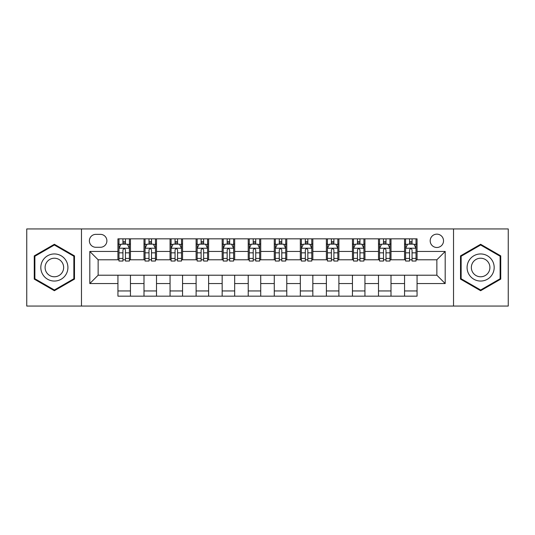 <?xml version="1.0" encoding="UTF-8"?>
<svg xmlns="http://www.w3.org/2000/svg" width="535" height="535" viewBox="0 0 535 535"><rect width="100%" height="100%" fill="white"/><g stroke="black" fill="none" stroke-linecap="round" stroke-linejoin="round"><path stroke-width="0.8" d="M436.861 234.149A6.667 6.667 0 0 0 430.187 240.817A6.667 6.667 0 0 0 436.861 247.491A6.667 6.667 0 0 0 443.528 240.817A6.667 6.667 0 0 0 436.861 234.149M453.533 306.06L508.25 306.06L508.25 228.94L453.533 228.94L453.533 306.06L81.467 306.06L81.467 228.94L26.75 228.94L26.75 306.06L81.467 306.06M95.845 247.284L100.433 247.284A6.46 6.46 0 0 0 106.893 240.817A6.46 6.46 0 0 0 100.433 234.357L95.845 234.357A6.46 6.46 0 0 0 89.385 240.817A6.46 6.46 0 0 0 95.845 247.284M453.533 228.94L81.467 228.94M117.941 283.55L89.806 283.55L89.806 251.45L117.941 251.45L117.941 259.789L98.139 259.789L98.139 275.211L117.941 275.211L117.941 296.163L417.059 296.163L417.059 275.211L436.861 275.211L436.861 259.789L417.059 259.789L417.059 251.45L445.194 251.45L445.194 283.55L417.059 283.55M417.059 251.45L417.059 238.837L117.941 238.837L117.941 251.45M404.554 238.837L404.554 259.789L405.59 259.789M409.556 259.789L412.057 259.789M416.016 259.789L417.059 259.789M404.554 259.789L389.962 259.789M378.492 238.837L378.492 259.789L379.536 259.789M383.495 259.789L385.996 259.789M378.492 259.789L363.907 259.789M352.438 238.837L352.438 259.789L353.481 259.789M357.44 259.789L359.941 259.789M352.438 259.789L337.846 259.789M326.383 238.837L326.383 259.789L327.427 259.789M331.386 259.789L333.887 259.789M326.383 259.789L311.791 259.789M300.329 238.837L300.329 259.789L301.372 259.789M305.331 259.789L307.832 259.789M300.329 259.789L285.737 259.789M274.274 238.837L274.274 259.789L275.318 259.789M279.277 259.789L281.778 259.789M274.274 259.789L259.682 259.789M248.22 238.837L248.22 259.789L249.263 259.789M253.222 259.789L255.723 259.789M248.22 259.789L233.628 259.789M222.165 238.837L222.165 259.789L223.209 259.789M227.168 259.789L229.669 259.789M222.165 259.789L207.573 259.789M196.111 238.837L196.111 259.789L197.154 259.789M201.113 259.789L203.614 259.789M196.111 259.789L181.519 259.789M170.056 238.837L170.056 259.789L171.093 259.789M175.059 259.789L177.56 259.789M170.056 259.789L155.464 259.789M143.995 238.837L143.995 259.789L145.038 259.789M149.004 259.789L151.505 259.789M143.995 259.789L129.41 259.789M117.941 259.789L118.984 259.789M122.943 259.789L125.444 259.789M117.941 275.211L130.446 275.211L130.446 296.163M417.059 275.211L130.446 275.211M130.446 238.837L130.446 259.789M117.941 244.054L118.984 244.054M122.943 244.054L125.444 244.054M129.41 244.054L130.446 244.054M117.941 290.946L130.446 290.946M143.995 275.211L143.995 296.163M156.508 238.837L156.508 259.789M143.995 244.054L145.038 244.054M149.004 244.054L151.505 244.054M155.464 244.054L156.508 244.054M156.508 275.211L156.508 296.163M143.995 290.946L156.508 290.946M170.056 275.211L170.056 296.163M182.562 275.211L182.562 296.163M170.056 290.946L182.562 290.946M182.562 238.837L182.562 259.789M170.056 244.054L171.093 244.054M175.059 244.054L177.56 244.054M181.519 244.054L182.562 244.054M196.111 275.211L196.111 296.163M208.617 275.211L208.617 296.163M196.111 290.946L208.617 290.946M208.617 238.837L208.617 259.789M196.111 244.054L197.154 244.054M201.113 244.054L203.614 244.054M207.573 244.054L208.617 244.054M222.165 275.211L222.165 296.163M234.671 275.211L234.671 296.163M222.165 290.946L234.671 290.946M234.671 238.837L234.671 259.789M222.165 244.054L223.209 244.054M227.168 244.054L229.669 244.054M233.628 244.054L234.671 244.054M248.22 275.211L248.22 296.163M260.726 275.211L260.726 296.163M248.22 290.946L260.726 290.946M260.726 238.837L260.726 259.789M248.22 244.054L249.263 244.054M253.222 244.054L255.723 244.054M259.682 244.054L260.726 244.054M274.274 275.211L274.274 296.163M286.78 275.211L286.78 296.163M274.274 290.946L286.78 290.946M286.78 238.837L286.78 259.789M274.274 244.054L275.318 244.054M279.277 244.054L281.778 244.054M285.737 244.054L286.78 244.054M300.329 275.211L300.329 296.163M312.835 275.211L312.835 296.163M300.329 290.946L312.835 290.946M312.835 238.837L312.835 259.789M300.329 244.054L301.372 244.054M305.331 244.054L307.832 244.054M311.791 244.054L312.835 244.054M326.383 275.211L326.383 296.163M338.889 275.211L338.889 296.163M326.383 290.946L338.889 290.946M338.889 238.837L338.889 259.789M326.383 244.054L327.427 244.054M331.386 244.054L333.887 244.054M337.846 244.054L338.889 244.054M352.438 275.211L352.438 296.163M364.944 275.211L364.944 296.163M352.438 290.946L364.944 290.946M364.944 238.837L364.944 259.789M352.438 244.054L353.481 244.054M357.44 244.054L359.941 244.054M363.907 244.054L364.944 244.054M378.492 275.211L378.492 296.163M391.005 275.211L391.005 296.163M378.492 290.946L391.005 290.946M391.005 238.837L391.005 259.789M378.492 244.054L379.536 244.054M383.495 244.054L385.996 244.054M389.962 244.054L391.005 244.054M404.554 275.211L404.554 296.163M404.554 290.946L417.059 290.946M404.554 244.054L405.59 244.054M409.556 244.054L412.057 244.054M416.016 244.054L417.059 244.054M98.139 259.789L89.806 251.45M98.139 275.211L89.806 283.55M445.194 251.45L436.861 259.789M445.194 283.55L436.861 275.211M54.369 290.726L74.485 279.116L74.485 255.884L54.369 244.274L34.253 255.884L34.253 279.116L54.369 290.726M500.747 255.884L480.631 244.274L460.515 255.884L460.515 279.116L480.631 290.726L500.747 279.116L500.747 255.884M125.444 241.546L122.943 241.546M129.41 258.425L125.444 258.425L125.444 261.04L129.41 261.04L129.41 248.32L127.323 244.154L121.07 244.154L118.984 248.32L118.984 261.04L122.943 261.04L122.943 258.425L118.984 258.425M118.984 248.32L118.984 238.837M129.41 248.32L129.41 238.837M122.943 244.154L122.943 238.837M125.444 238.837L125.444 244.154M125.444 258.425L125.444 249.885C124.615 248.28 123.779 248.28 122.943 249.885L122.943 258.425M151.505 241.546L149.004 241.546M155.464 258.425L151.505 258.425L151.505 261.04L155.464 261.04L155.464 248.32L153.378 244.154L147.125 244.154L145.038 248.32L145.038 261.04L149.004 261.04L149.004 258.425L145.038 258.425M145.038 248.32L145.038 238.837M155.464 248.32L155.464 238.837M149.004 244.154L149.004 238.837M151.505 238.837L151.505 244.154M151.505 258.425L151.505 249.885C150.669 248.28 149.833 248.28 149.004 249.885L149.004 258.425M177.56 241.546L175.059 241.546M181.519 258.425L177.56 258.425L177.56 261.04L181.519 261.04L181.519 248.32L179.432 244.154L173.179 244.154L171.093 248.32L171.093 261.04L175.059 261.04L175.059 258.425L171.093 258.425M171.093 248.32L171.093 238.837M181.519 248.32L181.519 238.837M175.059 244.154L175.059 238.837M177.56 238.837L177.56 244.154M177.56 258.425L177.56 249.885C176.724 248.28 175.888 248.28 175.059 249.885L175.059 258.425M203.614 241.546L201.113 241.546M207.573 258.425L203.614 258.425L203.614 261.04L207.573 261.04L207.573 248.32L205.487 244.154L199.234 244.154L197.154 248.32L197.154 261.04L201.113 261.04L201.113 258.425L197.154 258.425M197.154 248.32L197.154 238.837M207.573 248.32L207.573 238.837M201.113 244.154L201.113 238.837M203.614 238.837L203.614 244.154M203.614 258.425L203.614 249.885C202.778 248.28 201.949 248.28 201.113 249.885L201.113 258.425M229.669 241.546L227.168 241.546M233.628 258.425L229.669 258.425L229.669 261.04L233.628 261.04L233.628 248.32L231.541 244.154L225.288 244.154L223.209 248.32L223.209 261.04L227.168 261.04L227.168 258.425L223.209 258.425M223.209 248.32L223.209 238.837M233.628 248.32L233.628 238.837M227.168 244.154L227.168 238.837M229.669 238.837L229.669 244.154M229.669 258.425L229.669 249.885C228.833 248.28 228.004 248.28 227.168 249.885L227.168 258.425M66.099 260.726A13.549 13.549 0 0 0 47.595 255.763A13.549 13.549 0 0 0 42.633 274.274A13.549 13.549 0 0 0 61.144 279.237A13.549 13.549 0 0 0 66.099 260.726M62.401 262.859A9.276 9.276 0 0 0 49.728 259.468A9.276 9.276 0 0 0 46.338 272.141A9.276 9.276 0 0 0 59.004 275.532A9.276 9.276 0 0 0 62.401 262.859M54.369 290.003L34.882 278.755L34.882 256.245L54.369 244.997L73.857 256.245L73.857 278.755L54.369 290.003M480.631 281.049A13.549 13.549 0 0 0 494.18 267.5A13.549 13.549 0 0 0 480.631 253.951A13.549 13.549 0 0 0 467.082 267.5A13.549 13.549 0 0 0 480.631 281.049M480.631 276.776A9.276 9.276 0 0 0 489.906 267.5A9.276 9.276 0 0 0 480.631 258.224A9.276 9.276 0 0 0 471.355 267.5A9.276 9.276 0 0 0 480.631 276.776M461.143 256.245L480.631 244.997L500.118 256.245L500.118 278.755L480.631 290.003L461.143 278.755L461.143 256.245M255.723 241.546L253.222 241.546M259.682 258.425L255.723 258.425L255.723 261.04L259.682 261.04L259.682 248.32L257.596 244.154L251.343 244.154L249.263 248.32L249.263 261.04L253.222 261.04L253.222 258.425L249.263 258.425M249.263 248.32L249.263 238.837M259.682 248.32L259.682 238.837M253.222 244.154L253.222 238.837M255.723 238.837L255.723 244.154M255.723 258.425L255.723 249.885C254.887 248.28 254.058 248.28 253.222 249.885L253.222 258.425M281.778 241.546L279.277 241.546M285.737 258.425L281.778 258.425L281.778 261.04L285.737 261.04L285.737 248.32L283.657 244.154L277.404 244.154L275.318 248.32L275.318 261.04L279.277 261.04L279.277 258.425L275.318 258.425M275.318 248.32L275.318 238.837M285.737 248.32L285.737 238.837M279.277 244.154L279.277 238.837M281.778 238.837L281.778 244.154M281.778 258.425L281.778 249.885C280.949 248.28 280.113 248.28 279.277 249.885L279.277 258.425M307.832 241.546L305.331 241.546M311.791 258.425L307.832 258.425L307.832 261.04L311.791 261.04L311.791 248.32L309.712 244.154L303.459 244.154L301.372 248.32L301.372 261.04L305.331 261.04L305.331 258.425L301.372 258.425M301.372 248.32L301.372 238.837M311.791 248.32L311.791 238.837M305.331 244.154L305.331 238.837M307.832 238.837L307.832 244.154M307.832 258.425L307.832 249.885C307.003 248.28 306.167 248.28 305.331 249.885L305.331 258.425M333.887 241.546L331.386 241.546M337.846 258.425L333.887 258.425L333.887 261.04L337.846 261.04L337.846 248.32L335.766 244.154L329.513 244.154L327.427 248.32L327.427 261.04L331.386 261.04L331.386 258.425L327.427 258.425M327.427 248.32L327.427 238.837M337.846 248.32L337.846 238.837M331.386 244.154L331.386 238.837M333.887 238.837L333.887 244.154M333.887 258.425L333.887 249.885C333.058 248.28 332.222 248.28 331.386 249.885L331.386 258.425M359.941 241.546L357.44 241.546M363.907 258.425L359.941 258.425L359.941 261.04L363.907 261.04L363.907 248.32L361.82 244.154L355.568 244.154L353.481 248.32L353.481 261.04L357.44 261.04L357.44 258.425L353.481 258.425M353.481 248.32L353.481 238.837M363.907 248.32L363.907 238.837M357.44 244.154L357.44 238.837M359.941 238.837L359.941 244.154M359.941 258.425L359.941 249.885C359.112 248.28 358.276 248.28 357.44 249.885L357.44 258.425M385.996 241.546L383.495 241.546M389.962 258.425L385.996 258.425L385.996 261.04L389.962 261.04L389.962 248.32L387.875 244.154L381.622 244.154L379.536 248.32L379.536 261.04L383.495 261.04L383.495 258.425L379.536 258.425M379.536 248.32L379.536 238.837M389.962 248.32L389.962 238.837M383.495 244.154L383.495 238.837M385.996 238.837L385.996 244.154M385.996 258.425L385.996 249.885C385.167 248.28 384.331 248.28 383.495 249.885L383.495 258.425M412.057 241.546L409.556 241.546M416.016 258.425L412.057 258.425L412.057 261.04L416.016 261.04L416.016 248.32L413.93 244.154L407.677 244.154L405.59 248.32L405.59 261.04L409.556 261.04L409.556 258.425L405.59 258.425M405.59 248.32L405.59 238.837M416.016 248.32L416.016 238.837M409.556 244.154L409.556 238.837M412.057 238.837L412.057 244.154M412.057 258.425L412.057 249.885C411.221 248.28 410.385 248.28 409.556 249.885L409.556 258.425M143.995 283.55L130.446 283.55M143.995 251.45L130.446 251.45M170.056 251.45L156.508 251.45M170.056 283.55L156.508 283.55M196.111 251.45L182.562 251.45M196.111 283.55L182.562 283.55M222.165 251.45L208.617 251.45M222.165 283.55L208.617 283.55M248.22 251.45L234.671 251.45M248.22 283.55L234.671 283.55M274.274 251.45L260.726 251.45M274.274 283.55L260.726 283.55M300.329 251.45L286.78 251.45M300.329 283.55L286.78 283.55M326.383 251.45L312.835 251.45M326.383 283.55L312.835 283.55M352.438 251.45L338.889 251.45M352.438 283.55L338.889 283.55M378.492 251.45L364.944 251.45M378.492 283.55L364.944 283.55M404.554 251.45L391.005 251.45M404.554 283.55L391.005 283.55M129.356 248.22L119.037 248.22M118.984 244.401L120.943 244.401M127.45 244.401L129.41 244.401M122.943 252.834L118.984 252.834M129.41 252.834L125.444 252.834M125.444 242.877L122.943 242.877M155.411 248.22L145.092 248.22M145.038 244.401L146.998 244.401M153.505 244.401L155.464 244.401M149.004 252.834L145.038 252.834M155.464 252.834L151.505 252.834M151.505 242.877L149.004 242.877M181.465 248.22L171.146 248.22M171.093 244.401L173.052 244.401M179.559 244.401L181.519 244.401M175.059 252.834L171.093 252.834M181.519 252.834L177.56 252.834M177.56 242.877L175.059 242.877M207.52 248.22L197.201 248.22M197.154 244.401L199.114 244.401M205.614 244.401L207.573 244.401M201.113 252.834L197.154 252.834M207.573 252.834L203.614 252.834M203.614 242.877L201.113 242.877M233.574 248.22L223.255 248.22M223.209 244.401L225.168 244.401M231.668 244.401L233.628 244.401M227.168 252.834L223.209 252.834M233.628 252.834L229.669 252.834M229.669 242.877L227.168 242.877M259.629 248.22L249.317 248.22M249.263 244.401L251.223 244.401M257.723 244.401L259.682 244.401M253.222 252.834L249.263 252.834M259.682 252.834L255.723 252.834M255.723 242.877L253.222 242.877M285.683 248.22L275.371 248.22M275.318 244.401L277.277 244.401M283.777 244.401L285.737 244.401M279.277 252.834L275.318 252.834M285.737 252.834L281.778 252.834M281.778 242.877L279.277 242.877M311.745 248.22L301.426 248.22M301.372 244.401L303.332 244.401M309.832 244.401L311.791 244.401M305.331 252.834L301.372 252.834M311.791 252.834L307.832 252.834M307.832 242.877L305.331 242.877M337.799 248.22L327.48 248.22M327.427 244.401L329.386 244.401M335.886 244.401L337.846 244.401M331.386 252.834L327.427 252.834M337.846 252.834L333.887 252.834M333.887 242.877L331.386 242.877M363.853 248.22L353.535 248.22M353.481 244.401L355.441 244.401M361.948 244.401L363.907 244.401M357.44 252.834L353.481 252.834M363.907 252.834L359.941 252.834M359.941 242.877L357.44 242.877M389.908 248.22L379.589 248.22M379.536 244.401L381.495 244.401M388.002 244.401L389.962 244.401M383.495 252.834L379.536 252.834M389.962 252.834L385.996 252.834M385.996 242.877L383.495 242.877M415.962 248.22L405.644 248.22M405.59 244.401L407.55 244.401M414.057 244.401L416.016 244.401M409.556 252.834L405.59 252.834M416.016 252.834L412.057 252.834M412.057 242.877L409.556 242.877"/></g></svg>
